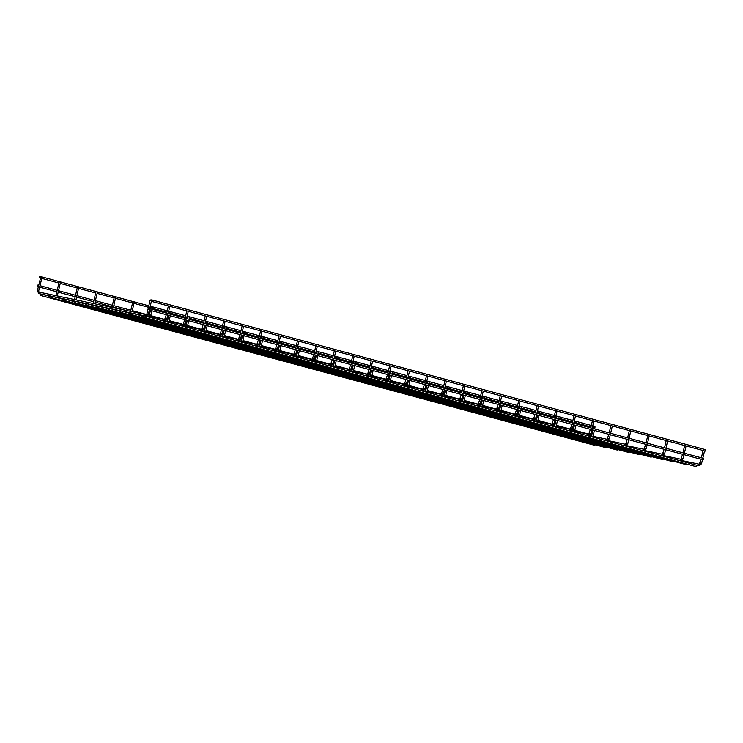 <?xml version="1.0" encoding="UTF-8"?>
<svg xmlns="http://www.w3.org/2000/svg" width="743" height="743" viewBox="0 0 743 743"><rect width="100%" height="100%" fill="white"/><g stroke="black" fill="none" stroke-linecap="round" stroke-linejoin="round"><path stroke-width="1.11" d="M151.934 300.683L151.033 300.497L151.934 300.683M152.139 300.729A0.752 0.576 -74.9 0 0 151.015 300.497A0.752 0.576 -74.9 0 0 152.139 300.729M151.767 299.893L705.478 449.636A0.752 0.576 105.1 0 1 705.088 451.085L151.377 301.333L149.677 308.624M149.882 309.422L148.981 309.237L149.882 309.422M150.086 309.478A0.752 0.576 -74.9 0 0 148.962 309.237A0.752 0.576 -74.9 0 0 150.086 309.478M149.724 308.633L703.426 458.375A0.752 0.576 105.1 0 1 703.036 459.824L149.334 310.082L148.368 314.196L145.86 316.1A0.752 0.474 101.9 0 0 145.888 316.109M142.953 316.23L142.052 316.035L142.953 316.23M143.158 316.277A0.752 0.576 -74.9 0 0 142.034 316.035A0.752 0.576 -74.9 0 0 143.158 316.277M142.795 315.431L696.497 465.183A0.752 0.576 105.1 0 1 696.107 466.623L142.405 316.88M131.66 313.852L130.759 313.657L131.66 313.852M131.864 313.899A0.752 0.576 -74.9 0 0 130.74 313.667A0.752 0.576 -74.9 0 0 131.864 313.899M685.538 463.762A0.752 0.576 105.1 0 1 684.814 464.254L131.112 314.503M120.366 311.475L119.465 311.289L120.366 311.475M120.57 311.521A0.752 0.576 -74.9 0 0 119.447 311.289A0.752 0.576 -74.9 0 0 120.57 311.521M674.245 461.394A0.752 0.576 105.1 0 1 673.52 461.877L119.818 312.125M109.072 309.097L108.172 308.912L109.072 309.097M109.277 309.153A0.752 0.576 -74.9 0 0 108.153 308.912A0.752 0.576 -74.9 0 0 109.277 309.153M662.951 459.016A0.752 0.576 105.1 0 1 662.227 459.499L108.515 309.757M97.779 306.729L96.878 306.534L97.779 306.729M97.983 306.775A0.752 0.576 -74.9 0 0 96.859 306.534A0.752 0.576 -74.9 0 0 97.983 306.775M651.657 456.639A0.752 0.576 105.1 0 1 650.933 457.121L97.222 307.379M86.485 304.351L85.584 304.156L86.485 304.351M86.69 304.398A0.752 0.576 -74.9 0 0 85.566 304.166A0.752 0.576 -74.9 0 0 86.69 304.398M640.364 454.261A0.752 0.576 105.1 0 1 639.639 454.753L85.928 305.001M75.192 301.974L74.291 301.788L75.192 301.974M75.396 302.02A0.752 0.576 -74.9 0 0 74.272 301.788A0.752 0.576 -74.9 0 0 75.396 302.02M629.07 451.893A0.752 0.576 105.1 0 1 628.346 452.376L74.634 302.624M63.898 299.596L62.997 299.41L63.898 299.596M64.102 299.652A0.752 0.576 -74.9 0 0 62.979 299.41A0.752 0.576 -74.9 0 0 64.102 299.652M617.777 449.515A0.752 0.576 105.1 0 1 617.052 449.998L63.341 300.256M52.604 297.228L51.704 297.033L52.604 297.228M52.809 297.274A0.752 0.576 -74.9 0 0 51.685 297.033A0.752 0.576 -74.9 0 0 52.809 297.274M606.483 447.137A0.752 0.576 105.1 0 1 605.759 447.62L52.047 297.878M41.311 294.85L40.41 294.665L41.311 294.85M41.515 294.897A0.752 0.576 -74.9 0 0 40.382 294.665A0.752 0.576 -74.9 0 0 41.515 294.897M595.189 444.769A0.752 0.576 105.1 0 1 594.465 445.252L40.754 295.5M38.079 285.916L37.169 285.721L38.079 285.916M38.283 285.962A0.752 0.576 -74.9 0 0 37.15 285.721A0.752 0.576 -74.9 0 0 38.283 285.962M590.62 434.59L591.623 434.869A0.752 0.576 105.1 0 1 591.79 434.952M40.122 277.167L39.221 276.981L40.122 277.167M40.326 277.213A0.752 0.576 -74.9 0 0 39.203 276.981A0.752 0.576 -74.9 0 0 40.326 277.213M593.527 427.559A0.752 0.576 105.1 0 1 593.276 427.569L592.422 427.336M592.765 425.878L593.666 426.12A0.752 0.576 105.1 0 1 593.926 426.296M151.507 300.051L150.337 299.977M151.47 299.912L150.42 300.005M38.812 293.587A0.752 0.474 101.9 0 1 38.794 293.587A0.752 0.474 101.9 0 0 38.794 293.587A0.752 0.474 101.9 0 1 39.11 292.12L39.091 292.12A0.752 0.474 101.9 0 0 39.11 292.12L38.645 291.107L42.054 277.343L40.911 276.721M38.645 291.107L37.354 290.819L40.828 276.777M57.295 295.946L60.489 282.331L59.347 281.708M55.836 295.64L59.264 281.764M78.712 287.16L77.783 286.696M77.876 286.64L78.712 287.142L77.699 286.752M75.981 299.875L78.758 287.3M74.523 299.568L77.532 286.724M97.37 292.296L96.228 291.683M115.592 297.135L114.663 296.671M114.756 296.615L115.583 297.116L114.58 296.726M113.354 307.732L115.639 297.274M132.04 311.67L134.251 302.28L133.099 301.658M152.686 307.249L151.544 306.645M170.909 312.097L169.98 311.633M170.073 311.568L170.899 312.079L169.896 311.679M170.649 314.289L170.955 312.236M169.2 313.899L169.729 311.661M189.084 319.276L189.558 317.233L188.508 316.555L189.558 317.224L188.416 316.62M207.78 322.072L206.86 321.608M206.944 321.543L207.78 322.044L206.777 321.654M207.52 324.264L207.826 322.202M226.225 327.05L225.296 326.586M225.389 326.53L226.216 327.031L225.213 326.641M225.965 329.251L226.271 327.189M244.661 332.037L243.732 331.573M243.825 331.517L244.651 332.019L243.648 331.629M263.096 337.025L262.168 336.56M262.26 336.505L263.096 337.006L262.084 336.616M262.836 339.226L263.143 337.164M281.272 344.213L281.755 342.17L280.705 341.492L281.755 342.161L280.613 341.548M299.717 349.201L300.191 347.157L299.141 346.479L300.191 347.148L299.048 346.535M318.413 351.987L317.484 351.523M317.577 351.467L318.413 351.968L317.4 351.578M316.704 353.798L317.233 351.55M337.071 357.123L335.929 356.51M335.149 358.776L335.845 356.566M355.293 361.962L354.365 361.497M354.457 361.442L355.284 361.943L354.281 361.544M355.033 364.154L355.34 362.101M353.584 363.764L354.114 361.525M373.469 369.141L373.952 367.098L372.8 366.485M392.388 372.076L391.245 371.472M410.61 376.924L409.681 376.45M409.774 376.395L410.6 376.896L409.597 376.506M410.35 379.116L410.656 377.054M428.785 384.103L429.259 382.06L428.209 381.382L429.259 382.051L428.117 381.438M447.221 389.091L447.704 387.047L446.645 386.369L447.704 387.038L446.562 386.425M465.926 391.877L464.997 391.412M465.09 391.357L465.917 391.858L464.914 391.468M465.666 394.078L465.972 392.016M464.217 393.688L464.746 391.44M484.575 397.013L483.433 396.4M502.797 401.852L501.869 401.387M501.962 401.331L502.797 401.833L501.785 401.443M502.537 404.053L502.844 401.991M521.242 406.839L520.314 406.375M520.406 406.319L521.233 406.82L520.23 406.43M520.973 409.04L521.28 406.978M539.678 411.826L538.749 411.362M538.842 411.306L539.669 411.808L538.666 411.418M539.418 414.027L539.724 411.966M558.114 416.814L557.185 416.349M557.278 416.294L558.114 416.795L557.101 416.396M557.854 419.006L558.16 416.953M556.405 418.615L556.934 416.377M576.289 423.993L576.772 421.95L575.723 421.272L576.772 421.94L575.63 421.337M594.994 426.788L594.066 426.324M594.159 426.259L594.985 426.761L593.982 426.371M594.734 428.98L595.041 426.919M147.068 313.908L148.201 314.15M40.976 294.042L38.701 293.559L37.521 290.866M146.185 314.642A0.752 0.474 101.9 0 0 145.851 316.1L143.158 315.534M165.513 318.896L166.636 319.156M147.068 315.933L164.612 319.62A0.752 0.474 101.9 0 0 164.333 321.097M183.948 323.883L185.072 324.143M165.503 320.92L183.047 324.607A0.752 0.474 101.9 0 0 182.769 326.084M202.384 328.87L203.508 329.13M183.948 325.908L201.492 329.595A0.752 0.474 101.9 0 0 201.204 331.062M220.829 333.858L221.953 334.118M202.384 330.895L219.928 334.582A0.752 0.474 101.9 0 0 219.64 336.05M239.265 338.845L240.388 339.105M220.82 335.882L238.364 339.57A0.752 0.474 101.9 0 0 238.085 341.037M257.7 343.833L258.824 344.093M239.265 340.87L256.799 344.557A0.752 0.474 101.9 0 0 256.521 346.024M276.145 348.811L277.269 349.08M275.263 349.544A0.752 0.474 101.9 0 0 274.956 351.012L277.436 349.108L278.402 344.984M294.581 353.798L295.705 354.067M293.699 354.532A0.752 0.474 101.9 0 0 293.401 355.999L295.872 354.095L296.838 349.972M313.017 358.785L314.14 359.055M312.134 359.519A0.752 0.474 101.9 0 0 311.837 360.987M331.462 363.773L332.576 364.042M330.57 364.507A0.752 0.474 101.9 0 0 330.273 365.974L332.753 364.061L333.718 359.946M349.897 368.76L351.021 369.02M349.015 369.494A0.752 0.474 101.9 0 0 348.718 370.961L351.188 369.048L352.154 364.934M368.333 373.748L369.457 374.008M367.451 374.481A0.752 0.474 101.9 0 0 367.153 375.949L369.624 374.035L370.59 369.921M386.769 378.735L387.892 378.995M389.035 374.909L388.069 379.023L385.561 380.927A0.752 0.474 101.9 0 0 385.589 380.927A0.752 0.474 101.9 0 1 385.886 379.469M405.214 383.722L406.337 383.982M386.769 380.76L404.313 384.447A0.752 0.474 101.9 0 0 404.034 385.914M423.649 388.71L424.773 388.97M405.204 385.747L422.748 389.434A0.752 0.474 101.9 0 0 422.47 390.902M442.085 393.697L443.209 393.957M423.649 390.734L441.193 394.422A0.752 0.474 101.9 0 0 440.905 395.889M460.53 398.675L461.654 398.945M442.085 395.722L459.629 399.409A0.752 0.474 101.9 0 0 459.341 400.876M478.966 403.663L480.089 403.932M460.521 400.709L478.065 404.396A0.752 0.474 101.9 0 0 477.786 405.864M497.401 408.65L498.525 408.919M478.966 405.687L496.5 409.384A0.752 0.474 101.9 0 0 496.222 410.851M515.846 413.637L516.97 413.907M497.401 410.675L514.945 414.371A0.752 0.474 101.9 0 0 514.658 415.839M534.282 418.625L535.406 418.885M533.4 419.358A0.752 0.474 101.9 0 0 533.102 420.826M552.718 423.612L553.841 423.872M534.282 420.649L551.817 424.337A0.752 0.474 101.9 0 0 551.538 425.813M571.163 428.6L572.277 428.86M552.718 425.637L570.262 429.324A0.752 0.474 101.9 0 0 569.974 430.801M589.598 433.587L590.722 433.847M588.716 434.321A0.752 0.474 101.9 0 0 588.419 435.779L590.889 433.875L591.855 429.76M608.034 438.574L609.158 438.834M607.152 439.308A0.752 0.474 101.9 0 0 606.855 440.766L609.325 438.862L610.291 434.739M626.47 443.562L627.594 443.822M625.587 444.286A0.752 0.474 101.9 0 0 625.29 445.754L627.77 443.85L628.736 439.726M644.915 448.549L646.038 448.809M644.032 449.274A0.752 0.474 101.9 0 0 643.735 450.741L646.206 448.837L647.172 444.713M663.35 453.527L664.474 453.797M662.468 454.261A0.752 0.474 101.9 0 0 662.171 455.728L664.641 453.824L665.607 449.701M681.786 458.515L682.91 458.784M684.052 454.688L683.086 458.812L680.579 460.716A0.752 0.474 101.9 0 0 680.607 460.716A0.752 0.474 101.9 0 1 680.894 459.248A0.752 0.474 101.9 0 0 680.894 459.248L663.35 455.561M700.231 463.502L701.355 463.771M681.786 460.539L699.33 464.236A0.752 0.474 101.9 0 0 699.042 465.703M142.071 315.914L131.502 313.063M130.777 313.546L120.208 310.685M119.484 311.168L108.915 308.308M108.19 308.791L97.621 305.93M96.896 306.413L86.318 303.562M85.603 304.045L75.024 301.184M74.309 301.667L63.731 298.807M63.016 299.29L52.437 296.429M51.713 296.912L41.144 294.061M124.36 310.045L113.503 307.11M112.054 306.72L95.067 302.132M93.618 301.732L76.631 297.144M75.182 296.745L58.186 292.157M56.747 291.767L39.75 287.169M38.302 286.779L37.521 286.566M589.069 434.172L574.813 430.318M573.364 429.928L572.175 429.603M570.624 429.185L556.368 425.33M554.928 424.94L553.739 424.615M552.188 424.197L537.932 420.343M536.483 419.953L535.304 419.637M533.753 419.21L519.496 415.356M518.047 414.966L516.859 414.65M515.317 414.232L501.051 410.368M499.612 409.978L498.423 409.662M496.872 409.244L482.616 405.39M481.167 404.991L479.987 404.675M478.436 404.257L464.18 400.403M462.731 400.003L461.542 399.688M460.001 399.27L445.744 395.415M444.295 395.025L443.107 394.7M441.556 394.282L427.299 390.428M425.86 390.038L424.671 389.713M423.12 389.295L408.864 385.441M407.415 385.05L406.235 384.725M404.684 384.307L390.428 380.453M388.979 380.063L387.79 379.738M386.239 379.32L371.983 375.466M370.543 375.076L369.355 374.751M367.804 374.333L353.547 370.478M352.098 370.088L350.919 369.773M349.368 369.345L335.112 365.491M333.663 365.101L332.474 364.785M330.923 364.358L316.667 360.504M315.227 360.114L314.038 359.798M312.487 359.38L298.231 355.516M296.782 355.126L295.603 354.81M294.052 354.392L279.795 350.538M278.346 350.139L277.158 349.823M275.616 349.405L261.35 345.551M259.911 345.161L258.722 344.836M257.171 344.418L242.915 340.563M241.466 340.173L240.286 339.848M238.735 339.43L224.479 335.576M223.03 335.186L221.841 334.861M220.299 334.443L206.043 330.589M204.594 330.198L203.406 329.873M201.855 329.455L187.598 325.601M186.159 325.211L184.97 324.886M183.419 324.468L169.163 320.614M167.714 320.224L166.534 319.899M164.983 319.481L150.727 315.626M149.278 315.236L148.089 314.921M146.538 314.493L132.282 310.639M130.842 310.249L113.846 305.652M112.397 305.262L95.41 300.664M93.962 300.274L76.966 295.686M75.526 295.287L58.53 290.699M57.081 290.309L40.094 285.711M38.645 285.321L37.912 285.117M590.982 426.946L576.522 423.036M575.073 422.646L573.986 422.349M572.537 421.959L558.077 418.049M556.637 417.659L555.55 417.362M554.102 416.972L539.641 413.062M538.192 412.671L537.105 412.374M535.666 411.984L521.205 408.074M519.756 407.684L518.67 407.387M517.221 406.997L502.76 403.087M501.321 402.697L500.234 402.4M498.785 402.009L484.325 398.099M482.876 397.709L481.789 397.412M480.35 397.022L465.889 393.112M464.44 392.722L463.353 392.425M461.905 392.035L447.453 388.125M446.004 387.735L444.918 387.447M443.469 387.047L429.008 383.137M427.559 382.747L426.482 382.459M425.033 382.069L410.573 378.15M409.124 377.76L408.037 377.472M406.588 377.082L392.137 373.172M390.688 372.772L389.601 372.484M388.152 372.094L373.692 368.184M372.252 367.794L371.166 367.497M369.717 367.107L355.256 363.197M353.807 362.807L352.721 362.51M351.281 362.12L336.82 358.21M335.372 357.82L334.285 357.522M332.836 357.132L318.375 353.222M316.936 352.832L315.849 352.535M314.4 352.145L299.94 348.235M298.491 347.845L297.404 347.548M295.965 347.157L281.504 343.247M280.055 342.857L278.969 342.56M277.52 342.17L263.059 338.26M261.62 337.87L260.533 337.573M259.084 337.183L244.623 333.273M243.175 332.883L242.088 332.595M240.648 332.195L226.188 328.285M224.739 327.895L223.652 327.607M222.203 327.217L207.752 323.298M206.303 322.908L205.217 322.62M203.768 322.23L189.307 318.32M187.858 317.92L186.781 317.632M185.332 317.242L170.871 313.332M169.423 312.942L168.336 312.645M166.887 312.255L152.436 308.345M150.987 307.955L149.9 307.658M148.451 307.268L133.991 303.358M132.551 302.968L115.555 298.37M114.106 297.98L97.119 293.383M95.671 292.993L78.674 288.395M77.235 288.005L60.239 283.408M58.79 283.018L41.803 278.421M40.354 278.031L39.574 277.817M591.317 425.488L574.33 420.891M572.881 420.501L555.894 415.904M554.445 415.513L537.449 410.916M536 410.526L519.013 405.929M517.565 405.539L500.578 400.941M499.129 400.551L482.133 395.954M480.693 395.564L463.697 390.967M462.248 390.577L445.261 385.979M443.812 385.589L426.816 381.001M425.377 380.602L408.381 376.014M406.932 375.624L389.945 371.026M388.496 370.636L371.5 366.039M370.06 365.649L353.064 361.052M351.615 360.661L334.629 356.064M333.18 355.674L316.193 351.077M314.744 350.687L297.748 346.089M296.299 345.699L279.312 341.102M277.863 340.712L260.877 336.115M259.428 335.725L242.432 331.137M240.992 330.737L223.996 326.149M222.547 325.75L205.56 321.162M204.111 320.772L187.115 316.174M185.676 315.784L168.68 311.187M167.231 310.797L150.244 306.2M148.795 305.81L39.964 276.377M39.11 292.12L146.176 314.633L146.91 313.852L150.151 300.042M41.515 294.154L52.27 296.42M52.809 296.531L63.573 298.797M64.102 298.909L74.867 301.166M75.396 301.277L86.16 303.543M86.69 303.655L97.454 305.921M97.983 306.032L108.747 308.299M109.277 308.41L120.041 310.667M120.57 310.778L131.335 313.044M131.864 313.156L142.628 315.422M164.612 319.62L166.321 314.679M166.664 313.221L168.373 305.93M161.593 320.521L164.305 321.087L166.803 319.184L167.769 315.069M168.113 313.611L169.822 306.32M183.047 324.607L184.766 319.657M185.1 318.199L186.809 310.918M180.038 325.508L182.741 326.075L185.239 324.171L186.205 320.057M186.549 318.598L188.258 311.308M201.492 329.595L203.201 324.645M203.545 323.186L205.254 315.905M198.474 330.496L201.177 331.062L203.684 329.158L204.65 325.035M204.994 323.576L206.693 316.295M97.37 292.305L94.667 303.803M95.968 291.72L93.209 303.497M219.928 334.582L221.637 329.632M221.981 328.174L223.689 320.892M216.91 335.483L219.622 336.05L222.12 334.146L223.086 330.022M223.429 328.564L225.138 321.282M114.403 296.708L111.896 307.426M238.364 339.57L240.082 334.619M240.416 333.161L242.125 325.88M235.355 340.461L238.057 341.037L240.556 339.133L241.521 335.009M241.865 333.551L243.574 326.27M132.848 301.695L130.582 311.354M256.799 344.557L258.518 339.607M258.861 338.149L260.57 330.867M253.79 345.449L256.493 346.024L259.001 344.12L259.966 339.997M260.301 338.539L262.01 331.257M152.686 307.258L152.204 309.302M151.86 310.769L150.485 316.648M151.284 306.683L150.764 308.912M150.42 310.37L149.018 316.342M257.7 345.857L275.244 349.544L276.953 344.594M277.297 343.136L279.006 335.855M278.746 343.526L280.455 336.245M272.226 350.436L274.938 351.012M170.305 315.747L168.921 321.635M168.856 315.357L167.454 321.329M276.136 350.835L293.68 354.532L295.389 349.581M295.733 348.123L297.441 340.833M297.181 348.513L298.89 341.232M290.662 355.423L293.374 355.99M188.741 320.735L187.357 326.623M188.165 316.657L187.635 318.886M187.292 320.344L185.899 326.316M294.581 355.823L312.116 359.519L313.834 354.569M314.178 353.111L315.886 345.82M309.107 360.411L311.809 360.977L314.317 359.073L315.283 354.959M315.617 353.501L317.326 346.21M207.176 325.722L205.802 331.61M206.6 321.635L206.071 323.874M205.737 325.332L204.334 331.304M313.017 360.81L330.561 364.507L332.27 359.556M332.613 358.098L334.322 350.807M334.062 358.488L335.771 351.198M327.542 365.398L330.245 365.965M225.621 330.709L224.237 336.598M225.036 326.623L224.516 328.861M224.172 330.319L222.77 336.291M331.452 365.797L348.996 369.485L350.705 364.544M351.049 363.086L352.758 355.795M352.498 363.476L354.207 356.185M345.978 370.385L348.69 370.952M244.874 332.195L244.401 334.239M244.057 335.697L242.673 341.585M243.481 331.61L242.952 333.848M242.608 335.307L241.206 341.278M349.888 370.785L367.432 374.472L369.15 369.531M369.494 368.064L371.203 360.782M370.933 368.463L372.642 361.172M364.423 375.373L367.126 375.939M262.493 340.684L261.118 346.572M261.917 336.598L261.387 338.836M261.053 340.294L259.651 346.266M368.333 375.772L385.877 379.459L387.586 374.509M387.93 373.051L389.638 365.77M389.378 373.45L391.087 366.16M382.859 380.36L385.561 380.927M280.938 345.671L279.554 351.56M280.352 341.585L279.832 343.823M279.489 345.281L278.086 351.253M404.313 384.447L406.022 379.497M406.365 378.038L408.074 370.757M401.294 385.348L404.006 385.914L406.505 384.01L407.47 379.887M407.814 378.428L409.523 371.147M299.373 350.659L297.989 356.547M298.788 346.572L298.268 348.811M297.924 350.269L296.522 356.241M422.748 389.434L424.467 384.484M424.801 383.026L426.51 375.744M419.739 390.335L422.442 390.902L424.94 388.998L425.906 384.874M426.25 383.416L427.959 376.134M318.636 352.145L318.153 354.188M317.809 355.646L316.434 361.535M316.36 355.256L314.967 361.219M441.193 394.422L442.902 389.471M443.246 388.013L444.955 380.732M438.175 395.313L440.878 395.889L443.385 393.985L444.351 389.861M444.695 388.403L446.394 381.122M337.071 357.132L336.588 359.175M336.254 360.634L334.87 366.522M334.805 360.234L333.403 366.206M459.629 399.409L461.338 394.459M461.682 393.001L463.391 385.719M456.611 400.301L459.323 400.876L461.821 398.972L462.787 394.849M463.13 393.391L464.839 386.109M354.69 365.612L353.306 371.5M353.241 365.222L351.838 371.194M478.065 404.396L479.783 399.446M480.117 397.988L481.826 390.707M475.056 405.288L477.758 405.864L480.257 403.96L481.223 399.836M481.566 398.378L483.275 391.097M373.125 370.599L371.741 376.487M372.549 366.522L372.02 368.751M371.676 370.209L370.283 376.181M496.5 409.384L498.219 404.433M498.562 402.975L500.271 395.685M493.491 410.275L496.194 410.842L498.702 408.947L499.667 404.824M500.002 403.365L501.711 396.084M392.388 372.085L391.905 374.128M391.561 375.586L390.186 381.475M390.985 371.509L390.465 373.738M390.121 375.196L388.719 381.168M514.945 414.371L516.654 409.421M516.998 407.963L518.707 400.672M511.927 415.263L514.639 415.829L517.137 413.925L518.103 409.811M518.447 408.353L520.156 401.062M410.006 380.574L408.622 386.462M409.421 376.487L408.901 378.726M408.557 380.184L407.155 386.156M515.837 415.662L533.381 419.349L535.09 414.408M535.434 412.95L537.143 405.659M530.363 420.25L533.075 420.817L535.573 418.913L536.539 414.798M536.883 413.34L538.591 406.049M428.442 385.561L427.058 391.45M427.866 381.475L427.336 383.713M426.993 385.171L425.6 391.143M551.817 424.337L553.535 419.396M553.879 417.938L555.588 410.647M548.808 425.237L551.51 425.804L554.009 423.9L554.984 419.786M555.318 418.328L557.027 411.037M446.877 390.549L445.503 396.437M446.302 386.462L445.772 388.7M445.438 390.159L444.035 396.13M570.262 429.324L571.971 424.383M572.314 422.916L574.023 415.634M567.243 430.225L569.946 430.791L572.454 428.887L573.42 424.773M573.763 423.315L575.472 416.024M465.322 395.536L463.938 401.424M463.873 395.146L462.471 401.118M571.153 430.624L588.697 434.311L590.406 429.361M590.75 427.903L592.459 420.622M592.199 428.293L593.908 421.012M585.679 435.212L588.391 435.779M484.575 397.022L484.102 399.065M483.758 400.523L482.374 406.412M483.182 396.437L482.653 398.675M482.309 400.133L480.907 406.105M589.589 435.612L607.133 439.299L608.851 434.349M609.195 432.89L610.904 425.609M610.635 433.28L612.343 425.999M604.124 440.2L606.827 440.766M502.194 405.511L500.819 411.399M501.618 401.424L501.088 403.663M500.754 405.121L499.352 411.083M608.034 440.599L625.578 444.286L627.287 439.336M627.631 437.878L629.34 430.596M629.08 438.268L630.788 430.986M622.56 445.187L625.262 445.754M520.639 410.498L519.255 416.386M520.054 406.412L519.533 408.641M519.19 410.108L517.787 416.071M626.47 445.586L644.014 449.274L645.723 444.323M646.066 442.865L647.775 435.584M647.515 443.255L649.224 435.974M640.995 450.165L643.707 450.741M539.074 415.486L537.691 421.365M538.489 411.399L537.969 413.628M537.626 415.086L536.223 421.058M644.905 450.574L662.45 454.261L664.168 449.311M664.502 447.853L666.211 440.571M665.951 448.243L667.66 440.961M659.44 455.153L662.143 455.728M557.51 420.464L556.135 426.352M556.061 420.074L554.668 426.045M680.894 459.248L682.603 454.298M682.947 452.84L684.656 445.549M684.396 453.23L686.095 445.949M677.876 460.14L680.579 460.716M575.955 425.451L574.571 431.339M575.37 421.374L574.85 423.603M574.506 425.061L573.104 431.033M699.33 464.236L701.039 459.285M701.383 457.827L703.092 450.537M696.312 465.127L699.024 465.694L701.522 463.79L702.488 459.676M702.832 458.217L704.54 450.936M594.391 430.438L593.007 436.327M593.806 426.361L593.285 428.59M592.942 430.048L591.539 436.02"/></g></svg>
